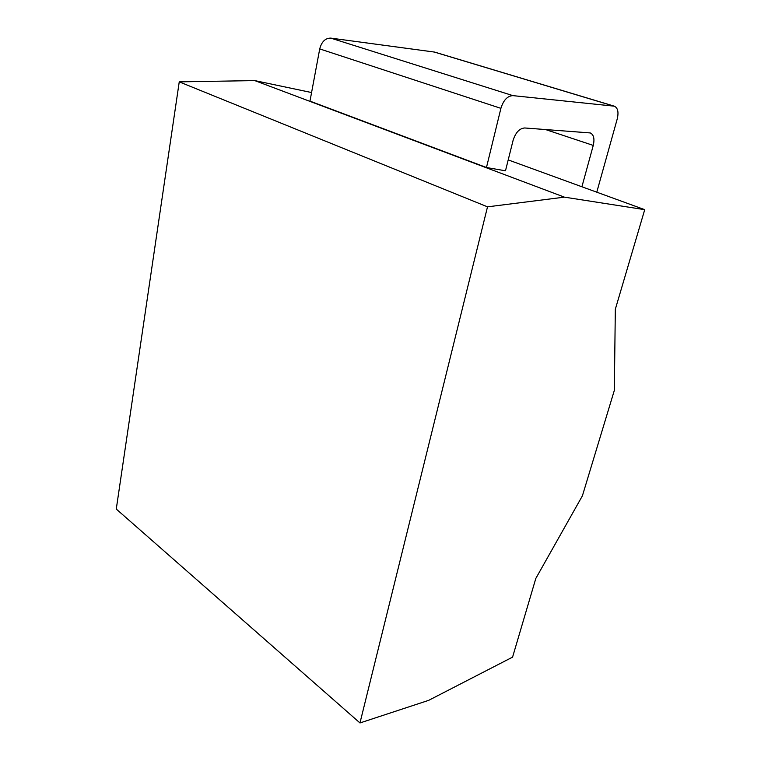 <?xml version="1.0" encoding="UTF-8"?>
<svg xmlns="http://www.w3.org/2000/svg" width="761" height="761" viewBox="0 0 761 761"><rect width="100%" height="100%" fill="white"/><g stroke="black" fill="none" stroke-linecap="round" stroke-linejoin="round"><path stroke-width="1.14" d="M311.572 92.547L254.764 80.599L179.244 81.865L116.271 509.061L359.972 722.95L428.671 700.348L512.572 657.133L535.811 578.465L582.403 495.82L614.336 390.374L615.326 309.242L644.729 209.665L564.424 197.147L487.516 206.84L359.972 722.95M254.764 80.599L564.424 197.147M179.244 81.865L487.516 206.84M508.205 159.905L644.729 209.665M596.776 192.191L617.247 118.878C618.817 112.095 617.837 107.862 614.317 106.179L512.904 95.629C507.454 95.915 503.449 100.148 500.9 108.347L319.725 48.913L309.974 101.118L486.469 167.515L505.485 170.797L513.066 140.471C515.568 132.557 519.449 128.39 524.69 127.972L590.26 132.937C593.761 134.649 594.76 138.816 593.257 145.418L581.908 186.768M319.725 48.913C321.627 41.722 325.299 38.126 330.74 38.107L434.683 52.1L614.317 106.179M500.9 108.347L486.469 167.515M545.418 129.503L593.257 145.418M613.604 106.036L433.941 51.938M512.904 95.629L330.74 38.107"/></g></svg>
